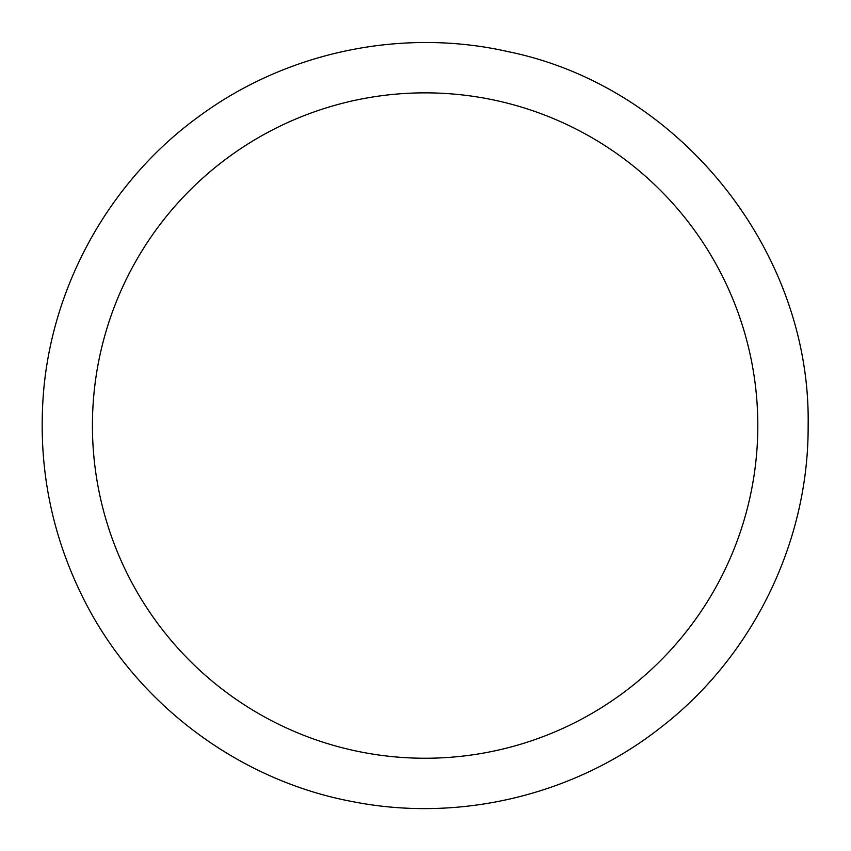 <?xml version="1.0" encoding="UTF-8"?>
<svg xmlns="http://www.w3.org/2000/svg" width="851" height="851" viewBox="0 0 851 851"><rect width="100%" height="100%" fill="white"/><g stroke="black" fill="none" stroke-linecap="round" stroke-linejoin="round"><path stroke-width="1.28" d="M757.815 425.543A332.688 332.688 0 0 1 258.778 713.67A332.688 332.688 0 0 1 258.778 137.426A332.688 332.688 0 0 1 757.815 425.543M808.131 425.543C808.854 542.151 752.454 657.28 659.876 728.179C574.478 795.111 459.827 822.64 353.356 801.77C238.674 780.633 136.16 703.649 83.855 599.434C52.485 537.119 38.827 471.146 42.869 401.502C49.305 289.127 108.566 181.337 199.996 115.683C287.447 51.475 402.906 27.562 508.675 51.762C679.63 86.791 811.248 251.109 808.131 425.543"/></g></svg>
